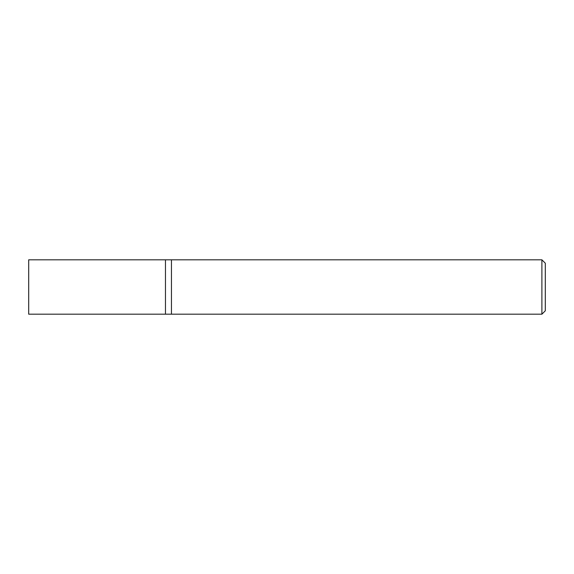 <?xml version="1.0" encoding="UTF-8"?>
<svg xmlns="http://www.w3.org/2000/svg" width="574" height="574" viewBox="0 0 574 574"><rect width="100%" height="100%" fill="white"/><g stroke="black" fill="none" stroke-linecap="round" stroke-linejoin="round"><path stroke-width="0.86" d="M541.899 259.814L541.899 314.186L171.447 314.186L171.447 259.814L165.463 259.814L165.463 314.186L28.7 314.186L28.7 259.814L165.463 259.814L165.463 314.186L171.447 314.186L171.447 259.814L541.899 259.814L545.3 263.208L545.3 310.792L541.899 314.186"/></g></svg>
